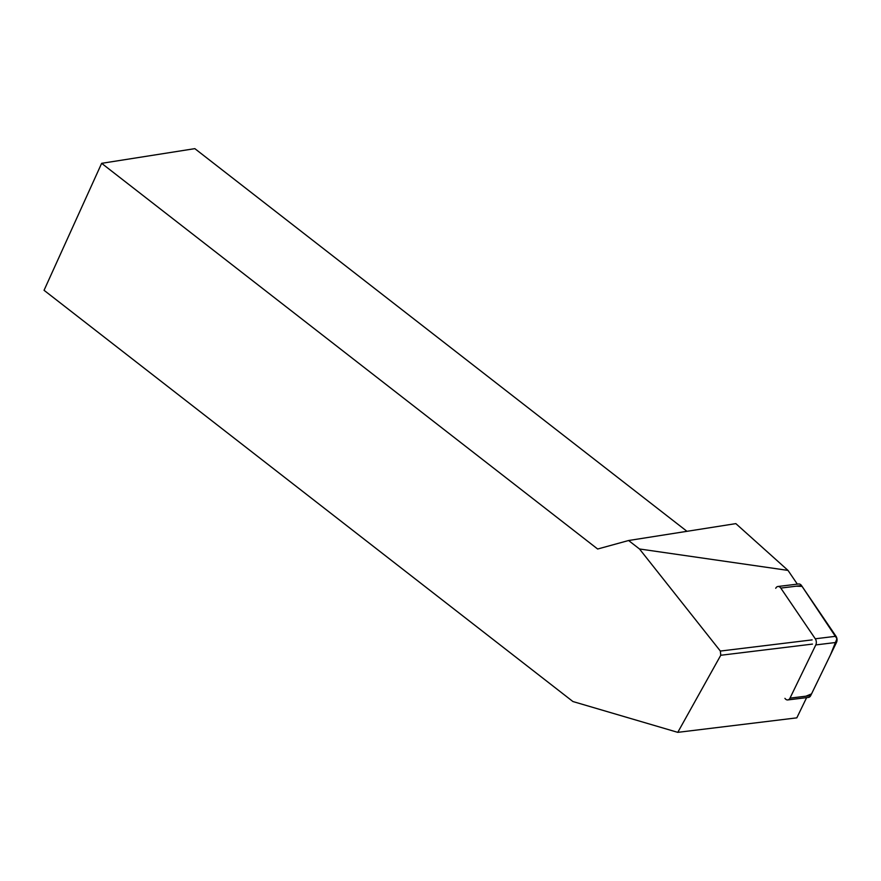 <?xml version="1.0" encoding="UTF-8"?>
<svg xmlns="http://www.w3.org/2000/svg" width="881" height="881" viewBox="0 0 881 881"><rect width="100%" height="100%" fill="white"/><g stroke="black" fill="none" stroke-linecap="round" stroke-linejoin="round"><path stroke-width="1.32" d="M784.938 698.347A4.79 3.293 -96.9 0 0 787.79 699.932A4.79 3.293 -96.9 0 0 789.993 698.137L815.795 644.925A4.79 3.293 -96.9 0 0 815.277 638.791L780.786 588.079A4.79 3.293 -96.9 0 0 777.945 586.493A4.79 3.293 -96.9 0 0 775.732 588.288M777.945 586.493L798.66 583.971A4.79 3.293 83.1 0 1 801.512 585.557L835.992 636.258A4.79 3.293 83.1 0 1 836.51 642.392L810.707 695.605A4.79 3.293 83.1 0 1 808.505 697.4L787.79 699.932M797.338 584.136L788.01 570.403L735.844 523.622L628.593 540.516L597.659 549.017L101.645 163.326L44.05 290.301L572.936 701.54L677.775 732.353L796.82 717.85L806.622 697.631M628.593 540.516L639.485 548.973L720.361 651.059L720.757 655.266L677.775 732.353M720.757 655.266L812.48 644.088M101.645 163.326L194.844 148.647L686.971 531.32M639.485 548.973L788.01 570.403M812.128 639.881L720.361 651.059M796.248 586.195L802.062 586.383L836.95 638.725L830.431 654.935L811.555 693.876L805.939 696.188M801.512 585.557L780.786 588.079M815.277 638.791L835.992 636.258M789.993 698.137L810.707 695.605M836.51 642.392L815.795 644.925"/></g></svg>
